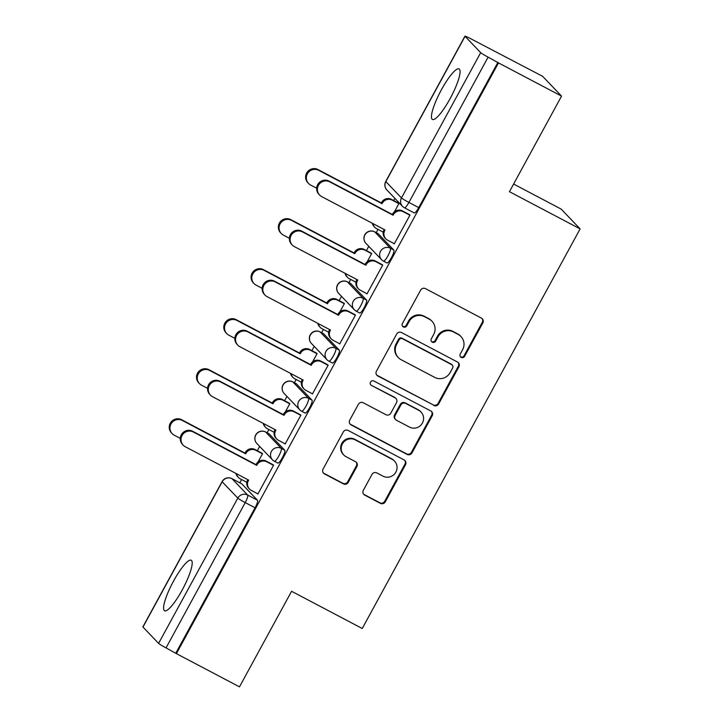 <?xml version="1.0" encoding="UTF-8"?>
<svg xmlns="http://www.w3.org/2000/svg" width="723" height="723" viewBox="0 0 723 723"><rect width="100%" height="100%" fill="white"/><g stroke="black" fill="none" stroke-linecap="round" stroke-linejoin="round"><path stroke-width="1.08" d="M461.22 357.406A2.512 2.458 136.3 0 0 464.6 356.349L482.837 322.91A3.597 3.507 136.3 0 0 481.437 318.12L425.449 288.631A3.597 3.507 136.3 0 0 420.623 290.14L402.386 323.588A2.512 2.458 136.3 0 0 403.362 326.941A2.512 2.458 136.3 0 0 406.742 325.883L409.101 321.554A11.496 11.225 136.3 0 1 424.546 316.719L429.218 319.177A11.496 11.225 136.3 0 1 433.673 334.496L431.315 338.825A2.512 2.458 136.3 0 0 432.291 342.169A2.512 2.458 136.3 0 0 435.671 341.12L438.03 336.791A11.496 11.225 136.3 0 1 453.475 331.956L458.138 334.415A11.496 11.225 136.3 0 1 462.603 349.733L460.244 354.062A2.512 2.458 136.3 0 0 461.22 357.406M460.352 356.629A2.512 2.458 136.3 0 0 464.049 355.779L482.286 322.331A3.597 3.507 136.3 0 0 482.033 318.509M402.494 326.163A2.512 2.458 136.3 0 0 406.19 325.305L408.549 320.976L409.101 321.554M431.423 341.392A2.512 2.458 136.3 0 0 435.119 340.542L437.478 336.213L438.03 336.791M182.196 590.013A28.559 5.92 -62.2 0 0 191.197 560.244A28.559 5.92 -62.2 0 0 173.583 581.012A28.559 5.92 -62.2 0 0 164.582 610.781A28.559 5.92 -62.2 0 0 182.196 590.013M450.068 98.699A28.559 5.92 -62.2 0 0 459.069 68.929A28.559 5.92 -62.2 0 0 441.455 89.688A28.559 5.92 -62.2 0 0 432.453 119.458A28.559 5.92 -62.2 0 0 450.068 98.699M277.74 463.009A7.32 1.518 -62.2 0 0 277.831 463.072A7.32 1.518 -62.2 0 0 282.467 457.523A7.32 1.518 -62.2 0 0 284.735 450.185L269.119 433.845A7.32 1.518 -62.2 0 0 269.037 433.782A7.32 1.518 -62.2 0 0 268.938 433.746M305.025 412.978A7.32 1.518 -62.2 0 0 305.106 413.041A7.32 1.518 -62.2 0 0 309.742 407.501A7.32 1.518 -62.2 0 0 312.02 400.153L296.394 383.814A7.32 1.518 -62.2 0 0 296.313 383.75A7.32 1.518 -62.2 0 0 296.213 383.714M332.3 362.946A7.32 1.518 -62.2 0 0 332.381 363.018A7.32 1.518 -62.2 0 0 337.017 357.469A7.32 1.518 -62.2 0 0 339.295 350.122L323.678 333.782A7.32 1.518 -62.2 0 0 323.588 333.719A7.32 1.518 -62.2 0 0 323.488 333.683M359.575 312.923A7.32 1.518 -62.2 0 0 359.665 312.987A7.32 1.518 -62.2 0 0 364.302 307.438A7.32 1.518 -62.2 0 0 366.57 300.09L350.953 283.75A7.32 1.518 -62.2 0 0 350.872 283.687A7.32 1.518 -62.2 0 0 350.763 283.66M386.85 262.892A7.32 1.518 -62.2 0 0 386.941 262.955A7.32 1.518 -62.2 0 0 391.577 257.406A7.32 1.518 -62.2 0 0 393.845 250.059L378.228 233.728A7.32 1.518 -62.2 0 0 378.147 233.656A7.32 1.518 -62.2 0 0 378.048 233.628M363.335 490.311A3.597 3.507 136.3 0 0 364.726 495.101L380.434 503.371A3.597 3.507 136.3 0 0 385.26 501.861L405.513 464.717A3.597 3.507 136.3 0 0 404.121 459.936L348.134 430.447A3.597 3.507 136.3 0 0 343.308 431.956L323.054 469.1A3.597 3.507 136.3 0 0 324.446 473.89L343.416 483.877A3.597 3.507 136.3 0 0 348.251 482.368L356.918 466.471A3.597 3.507 136.3 0 0 355.517 461.69L346.109 456.728A9.616 9.381 136.3 0 1 343.208 442.657A9.616 9.381 136.3 0 1 355.291 439.891L392.155 459.304A9.616 9.381 136.3 0 1 395.056 473.375A9.616 9.381 136.3 0 1 382.973 476.141L376.828 472.905A3.597 3.507 136.3 0 0 372.002 474.415L363.335 490.311M465.061 36.313L385.847 181.6L401.464 197.93L480.678 52.652L465.061 36.313A7.32 0.497 28.6 0 1 464.97 36.15A7.32 0.497 28.6 0 1 470.293 38.5L542.621 76.313L561.554 96.114L509.444 191.685L580.117 228.902L362.25 628.504L291.577 591.278L239.476 686.85L176.412 653.637L498.49 62.901L488.115 57.144L408.911 202.431A7.32 1.518 117.8 0 1 404.392 207.754A7.32 1.518 117.8 0 1 404.311 207.691A7.32 7.149 136.3 0 1 402.512 206.335A7.32 7.32 0 0 0 404.392 207.754L414.216 212.924A7.32 1.518 117.8 0 1 414.134 212.86M561.554 96.114L498.49 62.901M433.809 405.476A3.597 3.507 136.3 0 0 438.635 403.967L458.888 366.823A3.597 3.507 136.3 0 0 457.496 362.033L401.509 332.544A3.597 3.507 136.3 0 0 396.683 334.053L376.43 371.197A3.597 3.507 136.3 0 0 377.822 375.987L433.258 404.898A3.597 3.507 136.3 0 0 438.084 403.389L458.337 366.245A3.597 3.507 136.3 0 0 458.084 362.422M432.2 415.77L411.947 452.914A3.597 3.507 136.3 0 1 407.121 454.424L351.134 424.934A3.597 3.507 136.3 0 1 349.742 420.153L358.409 404.256A3.597 3.507 136.3 0 1 363.235 402.747L385.937 414.704A3.597 3.507 136.3 0 0 390.772 413.195L396.52 402.648A3.597 3.507 136.3 0 0 395.12 397.858L371.486 385.413A2.512 2.458 136.3 0 1 370.727 381.726A2.512 2.458 136.3 0 1 373.89 381.003L430.809 410.98A3.597 3.507 136.3 0 1 432.2 415.77L431.649 415.192L411.396 452.336L411.947 452.914M241.654 483.777A7.32 1.518 117.8 0 1 241.762 483.804A7.32 1.518 117.8 0 1 241.844 483.877L257.46 500.208L247.637 495.038A7.32 1.518 117.8 0 1 245.242 502.602L166.037 647.889A7.32 0.497 -151.4 0 1 158.59 643.389L142.973 627.058A7.32 0.497 -151.4 0 1 142.883 626.886L222.097 481.608A7.32 0.497 -151.4 0 0 222.187 481.771L142.973 627.058M394.903 198.373L393.71 200.569M377.984 229.399L376.222 232.643M368.766 246.308L366.434 250.601M350.709 279.43L348.938 282.675M341.491 296.34L339.15 300.623M323.434 329.462L321.663 332.707M314.216 346.371L311.875 350.655M296.159 379.485L294.388 382.738M286.941 396.394L284.6 400.687M268.875 429.516L267.112 432.761M259.656 446.425L257.325 450.718M241.599 479.548L239.828 482.792M513.61 184.04L561.184 209.101L580.117 228.902M176.412 653.637L166.037 647.889M480.678 52.652A7.32 0.497 28.6 0 0 488.115 57.144M382.756 231.911L383.208 232.372M393.791 243.452L394.243 243.931L409.977 215.065L409.055 214.388M366.516 293.484L366.968 293.963L382.702 265.097L381.78 264.41M367.148 261.843L371.667 253.547L370.736 252.869M355.481 281.943L355.933 282.404M339.241 343.515L339.693 343.985L355.427 315.129L354.496 314.442M339.864 311.875L344.392 303.579L343.461 302.901M328.197 331.965L328.658 332.435M311.956 393.547L312.408 394.017L328.152 365.16L327.221 364.473M312.589 361.907L317.108 353.61L316.186 352.923M300.922 381.997L301.383 382.467M284.681 443.579L285.133 444.049L300.876 415.183L299.946 414.505M285.314 411.938L289.833 403.642L288.911 402.955M273.646 432.029L274.107 432.49M257.406 493.61L257.858 494.08L273.592 465.214L272.67 464.537M258.039 461.961L262.557 453.673L261.627 452.987M394.424 211.812L398.942 203.524L398.021 202.838M246.371 482.06L246.823 482.521M175.861 653.059L255.065 507.781A7.32 1.518 -62.2 0 0 257.46 500.208M497.939 62.323L418.734 207.6A7.32 1.518 117.8 0 1 414.216 212.924M460.967 336.538L460.415 335.96A11.496 11.225 136.3 0 0 457.587 333.836L458.138 334.415M437.478 336.213A11.496 11.225 136.3 0 1 452.923 331.378L457.587 333.836M432.038 321.301L431.486 320.732A11.496 11.225 136.3 0 0 428.667 318.599L429.218 319.177M408.549 320.976A11.496 11.225 136.3 0 1 423.994 316.141L428.667 318.599M376.683 375.02A3.597 3.507 136.3 0 0 377.27 375.409L433.258 404.898M452.652 367.989A2.512 2.458 136.3 0 0 451.676 364.636L402.53 338.753A2.512 2.458 136.3 0 0 399.15 339.81L396.656 344.374A11.496 11.225 136.3 0 0 401.12 359.692L434.713 377.388A11.496 11.225 136.3 0 0 450.158 372.553L452.652 367.989M452.291 365.106L451.739 364.528A2.512 2.458 136.3 0 0 451.125 364.058L451.676 364.636M398.301 357.56L397.749 356.99A11.496 11.225 136.3 0 1 396.105 343.796L398.599 339.232A2.512 2.458 136.3 0 1 401.979 338.174L451.125 364.058M349.995 423.967A3.597 3.507 136.3 0 0 350.583 424.356L406.57 453.845A3.597 3.507 136.3 0 0 411.396 452.336M396.005 398.527L395.454 397.948A3.597 3.507 136.3 0 0 394.568 397.279L371.486 385.413M409.507 427.112A9.616 9.381 136.3 0 0 421.048 412.047A9.616 9.381 136.3 0 0 418.689 410.266L405.702 403.434A3.597 3.507 136.3 0 0 400.876 404.943L395.12 415.49A3.597 3.507 136.3 0 0 396.52 420.271L409.507 427.112M421.048 412.047L420.488 411.468A9.616 9.381 136.3 0 0 418.138 409.697L418.689 410.266M395.635 419.611L395.083 419.033A3.597 3.507 136.3 0 1 394.568 414.912L400.325 404.365A3.597 3.507 136.3 0 1 405.151 402.856L418.138 409.697M431.649 415.192A3.597 3.507 136.3 0 0 431.396 411.378M394.514 461.084L393.963 460.506A9.616 9.381 136.3 0 0 391.604 458.725L392.155 459.304M343.75 454.957L343.199 454.378A9.616 9.381 136.3 0 1 354.74 439.313L391.604 458.725M323.308 472.914A3.597 3.507 136.3 0 0 323.895 473.312L342.865 483.298A3.597 3.507 136.3 0 0 347.7 481.789L356.367 465.892A3.597 3.507 136.3 0 0 356.105 462.078M363.588 494.134A3.597 3.507 136.3 0 0 364.175 494.523L379.882 502.801A3.597 3.507 136.3 0 0 384.708 501.292L404.961 464.139A3.597 3.507 136.3 0 0 404.708 460.325M398.87 203.66L392.146 200.117A7.32 7.149 136.3 0 0 382.313 203.19L382.051 203.678L318.671 170.294A8.423 8.215 136.3 0 0 308.558 183.488A8.423 8.215 136.3 0 0 310.628 185.043L316.656 188.224M372.941 223.597A7.32 7.149 136.3 0 0 376.584 228.658L383.235 232.164M374.785 227.302L374.071 226.552A7.32 7.149 -43.7 0 1 372.3 223.262M308.558 183.488L307.844 182.738A8.423 8.215 -43.7 0 1 317.957 169.543L381.328 202.928L381.59 202.44A7.32 7.149 -43.7 0 1 391.432 199.367L392.146 200.117M398.572 203.127L391.432 199.367M381.328 202.928L382.051 203.678M409.905 215.201L403.181 211.667A7.32 7.149 136.3 0 0 393.348 214.74L393.086 215.219L392.634 213.99A7.32 7.149 -43.7 0 1 402.467 210.917L409.607 214.677M393.086 215.219L329.706 181.844A8.423 8.215 136.3 0 0 319.602 195.038A8.423 8.215 136.3 0 0 321.663 196.593L385.043 229.977L384.781 230.456A7.32 7.149 136.3 0 0 385.829 238.852L385.106 238.102A7.32 7.149 -43.7 0 1 384.067 229.706L384.166 229.516M319.602 195.038L318.879 194.288A8.423 8.215 -43.7 0 1 328.992 181.093L392.372 214.469M385.829 238.852A7.32 7.149 136.3 0 0 387.618 240.208L394.342 243.75M371.595 253.692L364.871 250.149A7.32 7.149 136.3 0 0 355.038 253.222L354.776 253.701L291.396 220.325A8.423 8.215 136.3 0 0 281.283 233.52A8.423 8.215 136.3 0 0 283.353 235.074L289.381 238.256M345.666 273.628A7.32 7.149 136.3 0 0 349.308 278.689L355.96 282.196M347.51 277.334L346.796 276.584A7.32 7.149 -43.7 0 1 345.025 273.294M281.283 233.52L280.569 232.77A8.423 8.215 -43.7 0 1 290.673 219.575L354.053 252.951L354.315 252.472A7.32 7.149 -43.7 0 1 364.148 249.399L364.871 250.149M371.288 253.158L364.148 249.399M354.053 252.951L354.776 253.701M344.311 303.714L337.596 300.181A7.32 7.149 136.3 0 0 327.754 303.253L327.492 303.732L264.112 270.357A8.423 8.215 136.3 0 0 254.008 283.552A8.423 8.215 136.3 0 0 256.069 285.106L262.106 288.278M318.382 323.66A7.32 7.149 136.3 0 0 322.033 328.721L328.685 332.228M320.235 327.365L319.521 326.615A7.32 7.149 -43.7 0 1 317.749 323.326M254.008 283.552L253.294 282.801A8.423 8.215 -43.7 0 1 263.398 269.607L326.778 302.982L327.04 302.503A7.32 7.149 -43.7 0 1 336.873 299.43L337.596 300.181M344.012 303.19L336.873 299.43M326.778 302.982L327.492 303.732M382.63 265.233L375.906 261.69A7.32 7.149 136.3 0 0 366.073 264.772L365.811 265.251L365.35 264.022A7.32 7.149 -43.7 0 1 375.192 260.94L382.331 264.708M365.811 265.251L302.431 231.875A8.423 8.215 136.3 0 0 292.318 245.07A8.423 8.215 136.3 0 0 294.388 246.624L357.768 280L357.505 280.488A7.32 7.149 136.3 0 0 358.545 288.884L357.831 288.134A7.32 7.149 -43.7 0 1 356.782 279.738L356.891 279.539M292.318 245.07L291.604 244.311A8.423 8.215 -43.7 0 1 301.717 231.116L365.088 264.501M358.545 288.884A7.32 7.149 136.3 0 0 360.343 290.239L367.067 293.773M355.355 315.264L348.631 311.721A7.32 7.149 136.3 0 0 338.798 314.803L338.536 315.282L338.075 314.053A7.32 7.149 -43.7 0 1 347.908 310.971L355.047 314.731M338.536 315.282L275.156 281.898A8.423 8.215 136.3 0 0 265.043 295.092A8.423 8.215 136.3 0 0 267.112 296.656L330.492 330.031L330.23 330.51A7.32 7.149 136.3 0 0 331.27 338.915L330.556 338.165A7.32 7.149 -43.7 0 1 329.507 329.76L329.616 329.571M265.043 295.092L264.329 294.342A8.423 8.215 -43.7 0 1 274.433 281.148L337.813 314.532M331.27 338.915A7.32 7.149 136.3 0 0 333.068 340.271L339.792 343.805M317.036 353.746L310.312 350.203A7.32 7.149 136.3 0 0 300.479 353.285L300.217 353.764L236.837 320.388A8.423 8.215 136.3 0 0 226.733 333.583A8.423 8.215 136.3 0 0 228.793 335.138L234.821 338.31M291.107 373.692A7.32 7.149 136.3 0 0 294.749 378.753L301.41 382.259M292.96 377.397L292.237 376.647A7.32 7.149 -43.7 0 1 290.474 373.357M226.733 333.583L226.01 332.824A8.423 8.215 -43.7 0 1 236.123 319.629L299.503 353.014L299.765 352.535A7.32 7.149 -43.7 0 1 309.598 349.453L310.312 350.203M316.737 353.222L309.598 349.453M299.503 353.014L300.217 353.764M289.76 403.777L283.036 400.235A7.32 7.149 136.3 0 0 273.204 403.317L272.942 403.796L209.562 370.411A8.423 8.215 136.3 0 0 199.458 383.606A8.423 8.215 136.3 0 0 201.518 385.169L207.546 388.341M263.832 423.714A7.32 7.149 136.3 0 0 267.474 428.784L274.134 432.282M265.675 427.429L264.961 426.678A7.32 7.149 -43.7 0 1 263.199 423.38M199.458 383.606L198.735 382.856A8.423 8.215 -43.7 0 1 208.848 369.661L272.228 403.045L272.49 402.566A7.32 7.149 -43.7 0 1 282.322 399.485L283.036 400.235M289.462 403.244L282.322 399.485M272.228 403.045L272.942 403.796M262.485 453.809L255.761 450.266A7.32 7.149 136.3 0 0 245.928 453.339L245.666 453.827L182.286 420.443A8.423 8.215 136.3 0 0 172.173 433.637A8.423 8.215 136.3 0 0 174.243 435.192L180.271 438.373M236.557 473.746A7.32 7.149 136.3 0 0 240.199 478.807L246.85 482.313M238.4 477.451L237.686 476.701A7.32 7.149 -43.7 0 1 235.915 473.411M172.173 433.637L171.459 432.887A8.423 8.215 -43.7 0 1 181.563 419.692L244.943 453.077L245.205 452.589A7.32 7.149 -43.7 0 1 255.047 449.516L255.761 450.266M262.187 453.276L255.047 449.516M244.943 453.077L245.666 453.827M328.07 365.296L321.355 361.753A7.32 7.149 136.3 0 0 311.514 364.826L311.252 365.314L310.8 364.076A7.32 7.149 -43.7 0 1 320.632 361.003L327.772 364.763M311.252 365.314L247.881 331.929A8.423 8.215 136.3 0 0 237.768 345.124A8.423 8.215 136.3 0 0 239.837 346.679L303.208 380.063L302.946 380.542A7.32 7.149 136.3 0 0 303.994 388.938L303.28 388.188A7.32 7.149 -43.7 0 1 302.232 379.792L302.341 379.602M237.768 345.124L237.054 344.374A8.423 8.215 -43.7 0 1 247.158 331.179L310.538 364.564M303.994 388.938A7.32 7.149 136.3 0 0 305.793 390.293L312.517 393.836M300.795 415.327L294.071 411.785A7.32 7.149 136.3 0 0 284.238 414.857L283.976 415.336L283.262 414.586L283.524 414.107A7.32 7.149 -43.7 0 1 293.357 411.035L300.497 414.794M283.976 415.336L220.596 381.961A8.423 8.215 136.3 0 0 210.492 395.156A8.423 8.215 136.3 0 0 212.553 396.71L275.933 430.095L275.671 430.574A7.32 7.149 136.3 0 0 276.719 438.969L275.996 438.219A7.32 7.149 -43.7 0 1 274.957 429.824L275.056 429.634M210.492 395.156L209.769 394.406A8.423 8.215 -43.7 0 1 219.882 381.211L283.262 414.586M276.719 438.969A7.32 7.149 136.3 0 0 278.509 440.325L285.233 443.868M273.52 465.35L266.796 461.816A7.32 7.149 136.3 0 0 256.963 464.889L256.701 465.368L255.987 464.618L256.249 464.139A7.32 7.149 -43.7 0 1 266.082 461.066L273.222 464.826M256.701 465.368L193.321 431.993A8.423 8.215 136.3 0 0 183.217 445.187A8.423 8.215 136.3 0 0 185.278 446.742L248.658 480.126L248.396 480.605A7.32 7.149 136.3 0 0 249.444 489.001L248.721 488.251A7.32 7.149 -43.7 0 1 247.682 479.855L247.781 479.665M183.217 445.187L182.494 444.437A8.423 8.215 -43.7 0 1 192.607 431.242L255.987 464.618M249.444 489.001A7.32 7.149 136.3 0 0 251.233 490.357L257.957 493.899M464.049 355.779L464.6 356.349M406.19 325.305L406.742 325.883M435.119 340.542L435.671 341.12M265.44 431.911A7.32 1.518 117.8 0 1 265.549 431.947A7.32 1.518 117.8 0 1 265.639 432.011L281.256 448.341A7.32 1.518 117.8 0 1 278.979 455.689A7.32 1.518 117.8 0 1 274.342 461.238A7.32 1.518 117.8 0 1 274.261 461.175A7.32 7.149 -43.7 0 1 271.414 451.423A7.32 7.149 -43.7 0 1 281.256 448.341L284.735 450.185M269.119 433.845L265.639 432.011A7.32 7.149 136.3 0 0 255.797 435.083A7.32 7.149 -43.7 0 0 256.846 443.479L272.463 459.819A7.32 7.32 0 0 0 274.342 461.238L277.831 463.072M292.716 381.88A7.32 1.518 117.8 0 1 292.824 381.916A7.32 1.518 117.8 0 1 292.914 381.979L308.531 398.319A7.32 1.518 117.8 0 1 306.254 405.657A7.32 1.518 117.8 0 1 301.618 411.206A7.32 1.518 117.8 0 1 301.536 411.143A7.32 7.149 -43.7 0 1 298.698 401.392A7.32 7.149 -43.7 0 1 308.531 398.319L312.02 400.153M296.394 383.814L292.914 381.979A7.32 7.149 136.3 0 0 283.082 385.052A7.32 7.149 -43.7 0 0 284.121 393.448L299.738 409.787A7.32 7.32 0 0 0 301.618 411.206L305.106 413.041M319.991 331.848A7.32 1.518 117.8 0 1 320.108 331.884A7.32 1.518 117.8 0 1 320.19 331.947L335.806 348.287A7.32 1.518 117.8 0 1 333.538 355.635A7.32 1.518 117.8 0 1 328.902 361.175A7.32 1.518 117.8 0 1 328.811 361.111A7.32 7.149 -43.7 0 1 325.974 351.36A7.32 7.149 -43.7 0 1 335.806 348.287L339.295 350.122M323.678 333.782L320.19 331.947A7.32 7.149 136.3 0 0 310.357 335.02A7.32 7.149 -43.7 0 0 311.396 343.425L327.013 359.756A7.32 7.32 0 0 0 328.902 361.175L332.381 363.018M347.266 281.816A7.32 1.518 117.8 0 1 347.383 281.853A7.32 1.518 117.8 0 1 347.465 281.916L363.082 298.256A7.32 1.518 117.8 0 1 360.813 305.603A7.32 1.518 117.8 0 1 356.177 311.152A7.32 1.518 117.8 0 1 356.087 311.08A7.32 7.149 -43.7 0 1 353.249 301.328A7.32 7.149 -43.7 0 1 363.082 298.256L366.57 300.09M350.953 283.75L347.465 281.916A7.32 7.149 136.3 0 0 337.632 284.998A7.32 7.149 -43.7 0 0 338.68 293.393L354.297 309.733A7.32 7.32 0 0 0 356.177 311.152L359.665 312.987M378.147 233.656L374.659 231.821A7.32 1.518 117.8 0 1 374.74 231.884L390.366 248.224A7.32 1.518 117.8 0 1 388.088 255.571A7.32 1.518 117.8 0 1 383.452 261.12A7.32 1.518 117.8 0 1 383.371 261.057A7.32 7.149 -43.7 0 1 380.524 251.306A7.32 7.149 -43.7 0 1 390.366 248.224L393.845 250.059M378.228 233.728L374.74 231.884A7.32 7.149 136.3 0 0 364.907 234.966A7.32 7.149 -43.7 0 0 365.955 243.362L381.572 259.702A7.32 7.32 0 0 0 383.452 261.12L386.941 262.955M241.844 483.877L232.02 478.698L247.637 495.038A7.32 7.149 -43.7 0 0 237.804 498.111L222.187 481.771A7.32 7.149 -43.7 0 1 232.02 478.698A7.32 1.518 117.8 0 0 231.938 478.635A7.32 7.32 0 0 0 222.097 481.608M158.59 643.389L237.804 498.111A7.32 0.497 28.6 0 0 245.242 502.602L255.065 507.781M418.734 207.6L408.911 202.431A7.32 0.497 28.6 0 1 401.464 197.93A7.32 7.149 136.3 0 0 402.512 206.335L386.895 189.995A7.32 7.149 136.3 0 1 385.847 181.6A7.32 0.497 -151.4 0 1 385.757 181.428A7.32 7.32 0 0 0 386.895 189.995M231.821 478.599A7.32 1.518 117.8 0 1 231.938 478.635L241.762 483.804M452.923 331.378L453.475 331.956M423.994 316.141L424.546 316.719M482.286 322.331L482.837 322.91M377.27 375.409L377.822 375.987M458.337 366.245L458.888 366.823M438.084 403.389L438.635 403.967M401.979 338.174L402.53 338.753M398.599 339.232L399.15 339.81M396.105 343.796L396.656 344.374M406.57 453.845L407.121 454.424M350.583 424.356L351.134 424.934M394.568 397.279L395.12 397.858M405.151 402.856L405.702 403.434M400.325 404.365L400.876 404.943M394.568 414.912L395.12 415.49M354.74 439.313L355.291 439.891M356.367 465.892L356.918 466.471M347.7 481.789L348.251 482.368M342.865 483.298L343.416 483.877M323.895 473.312L324.446 473.89M404.961 464.139L405.513 464.717M384.708 501.292L385.26 501.861M379.882 502.801L380.434 503.371M364.175 494.523L364.726 495.101M381.59 202.44L382.313 203.19M317.957 169.543L318.671 170.294M393.348 214.74L392.634 213.99M403.181 211.667L402.467 210.917M384.781 230.456L384.067 229.706M329.706 181.844L328.992 181.093M354.315 252.472L355.038 253.222M290.673 219.575L291.396 220.325M327.04 302.503L327.754 303.253M263.398 269.607L264.112 270.357M366.073 264.772L365.35 264.022M375.906 261.69L375.192 260.94M357.505 280.488L356.782 279.738M302.431 231.875L301.717 231.116M338.798 314.803L338.075 314.053M348.631 311.721L347.908 310.971M330.23 330.51L329.507 329.76M275.156 281.898L274.433 281.148M299.765 352.535L300.479 353.285M236.123 319.629L236.837 320.388M272.49 402.566L273.204 403.317M208.848 369.661L209.562 370.411M245.205 452.589L245.928 453.339M181.563 419.692L182.286 420.443M311.514 364.826L310.8 364.076M321.355 361.753L320.632 361.003M302.946 380.542L302.232 379.792M247.881 331.929L247.158 331.179M284.238 414.857L283.524 414.107M294.071 411.785L293.357 411.035M275.671 430.574L274.957 429.824M220.596 381.961L219.882 381.211M256.963 464.889L256.249 464.139M266.796 461.816L266.082 461.066M248.396 480.605L247.682 479.855M193.321 431.993L192.607 431.242M269.037 433.782L265.549 431.947A7.32 7.32 0 0 0 256.846 443.479M296.313 383.75L292.824 381.916A7.32 7.32 0 0 0 284.121 393.448M323.588 333.719L320.108 331.884A7.32 7.32 0 0 0 311.396 343.425M350.872 283.687L347.383 281.853A7.32 7.32 0 0 0 338.68 293.393M374.659 231.821A7.32 7.32 0 0 0 365.955 243.362M464.97 36.15L385.757 181.428"/></g></svg>
